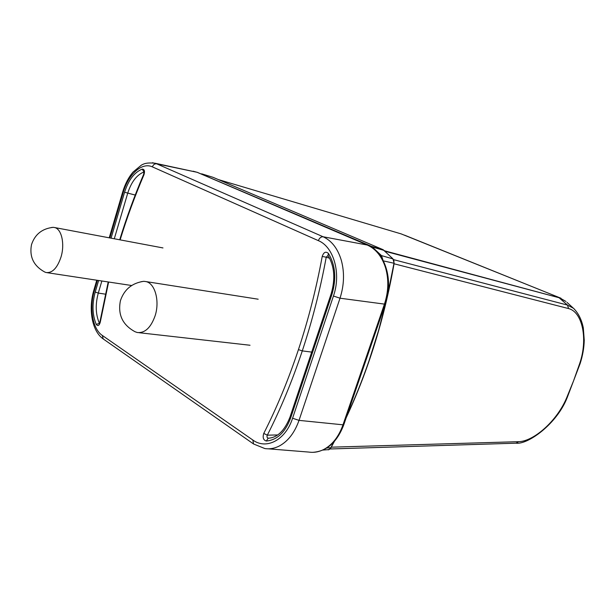 <?xml version="1.0" encoding="UTF-8"?>
<svg xmlns="http://www.w3.org/2000/svg" width="615" height="615" viewBox="0 0 615 615"><rect width="100%" height="100%" fill="white"/><g stroke="black" fill="none" stroke-linecap="round" stroke-linejoin="round"><path stroke-width="0.92" d="M200.528 173.714L371.637 246.4L381.492 255.602L382.937 259.976M394.061 263.774L568.567 308.576C582.336 311.882 588.201 338.919 579.668 363.588L580.145 363.542C582.689 355.67 584.058 347.906 584.25 340.249L583.32 327.926C581.629 319.6 578.346 313.058 573.48 308.292L574.571 309.307M579.668 363.588L573.518 380.962L566.638 397.867C556.79 421.421 533.382 441.447 518.683 441.678L331.3 447.174M568.567 308.576L567.491 305.086L573.48 308.292L566.992 302.38M393.585 259.645L567.491 305.086L559.096 297.745L565.977 301.458L559.027 297.468L404.562 235.168M560.965 298.221L559.027 297.468M197.469 172.408L193.156 171.216M152.397 166.88L318.355 240.642C319.439 237.959 321.03 236.667 323.129 236.767L367.37 245.047C385.098 251.866 393.831 280.355 385.244 304.079L384.444 304.11C388.503 291.695 388.888 279.648 385.605 267.963C381.992 256.547 375.857 248.891 367.186 244.993L197.107 172.285L156.694 163.821C154.688 163.613 153.258 164.636 152.389 166.88C141.996 161.906 128.343 174.268 123.284 192.326L109.885 237.944M308.884 452.079C313.842 452.817 318.739 451.979 323.582 449.565C332.208 445.006 338.634 436.865 342.87 425.157L384.444 304.11L340.018 298.206L333.445 296.023M385.228 304.125L343.739 424.888L299.021 420.376C294.685 432.599 288.197 441.093 279.548 445.875C274.682 448.412 269.785 449.296 264.842 448.55M263.758 433.429C262.474 437.573 263.328 440.102 266.326 441.024C277.157 440.056 285.275 432.345 290.672 417.9L331.931 294.385C336.597 278.703 335.436 265.065 328.441 253.457C325.796 251.135 323.721 252.135 322.206 256.455C316.31 288.527 308.384 319.585 298.444 349.62C288.458 379.609 276.896 407.545 263.758 433.429L267.325 435.166C266.695 436.75 267.002 437.757 268.248 438.195L268.824 438.18M98.631 280.502L95.233 292.064C91.973 304.118 92.319 314.903 96.271 324.413C97.847 326.419 99.161 325.719 100.237 322.322L108.617 282.016M120.125 239.873C126.936 217.741 134.893 196.016 143.987 174.691C145.009 171.055 144.41 169.194 142.211 169.125C134.324 172.331 128.45 180.041 124.576 192.257L111.077 238.166M152.474 162.721L156.694 163.821L323.129 236.767C331.762 240.749 337.843 248.675 341.387 260.537C344.608 272.691 344.146 285.245 340.018 298.206L299.021 420.376L292.579 418.238C285.621 440.132 266.28 450.057 252.803 440.002L253.595 443.999L264.804 448.543M327.972 255.463L326.227 257.193L322.206 256.455M328.441 253.457L327.98 255.486C334.452 266.057 335.498 278.833 331.147 293.832L331.162 293.77M268.732 438.188L270.139 438.041M268.155 438.218L266.326 441.024M277.665 434.951L267.325 435.166C280.563 409.144 292.217 381.054 302.288 350.896L298.444 349.62M311.69 352.095L302.288 350.896C312.305 320.692 320.292 289.457 326.227 257.193L329.602 258.239M144.01 171.908L142.211 169.125M144.333 171.885L143.887 171.547L143.726 174.153M143.987 174.691L143.687 174.23C134.547 195.678 126.552 217.533 119.71 239.789M99.461 323.344L96.271 324.413M99.615 323.029L99.276 323.021C95.602 314.227 95.271 304.248 98.292 293.078L105.419 294.162M155.149 315.687C150.875 327.695 144.902 333.299 137.222 332.5L135.069 331.746C122.531 324.951 117.657 314.588 120.432 300.658C124.23 289.45 132.033 283 143.841 281.309L146.078 281.608C155.065 283.454 159.892 301.05 155.149 315.687M140.95 281.739L143.841 281.309M61.07 256.839C57.349 267.994 52.36 273.221 46.102 272.53L44.734 272.014C33.641 265.934 29.228 256.809 31.503 244.655C34.932 234.307 42.204 228.534 53.313 227.335L54.743 227.565C61.631 229.126 64.944 244.017 61.07 256.839M51.452 227.504L53.313 227.335M326.711 448.043L330.839 447.697M322.898 450.072L329.202 449.557L330.67 447.997L333.983 441.877M393.977 263.289L393.884 260.66L392.777 258.7L383.13 249.698M346.629 416.478C354.855 398.781 362.304 380.262 368.969 360.928L378.556 330.524L386.674 299.282M387.304 296.545L393.984 263.243L383.414 260.898M384.129 250.436L372.636 247.069M381.492 255.602L392.985 258.915M371.637 246.4L383.045 249.659L213.005 177.304L201.72 173.837M213.074 177.335L212.69 177.212M218.387 179.595L401.357 233.954L218.34 179.572M401.088 233.861L559.089 297.483M518.683 441.678L516.047 443.184M385.059 251.281L559.096 297.745L384.575 250.812M566.638 397.867L567.145 397.728L580.13 363.573M123.292 192.326L122.708 191.926C125.06 184.062 128.512 177.435 133.048 172.046L141.419 165.097C143.418 164.151 145.686 162.291 155.172 163.252L197.292 172.331L367.555 245.124M97.431 280.325L94.356 290.787C89.06 308.054 92.634 329.071 102.275 335.413L252.803 440.002M318.355 240.642C333.745 246.784 341.371 273.583 333.445 296.03L292.586 418.231M102.275 335.413L103.258 338.973L253.595 443.999M93.864 290.134L94.356 290.795M109.224 237.821L122.723 191.865M331.931 294.385L331.147 293.832L289.98 417.131L290.672 417.9M290.019 417.016L289.98 417.131C284.576 430.769 277.304 437.795 268.171 438.211M95.233 292.064L98.292 293.078L101.852 280.993M144.01 171.923C136.722 174.883 131.279 182.002 127.689 193.294L114.29 238.774M135.215 195.055L124.576 192.257M330.855 447.928L328.233 449.888M201.659 173.814L213.021 177.312L383.06 249.667L392.9 258.769L394.146 263.289C384.321 318.87 368.331 370.361 346.191 417.754M334.352 441.462L330.878 447.889M330.063 448.973L516.123 443.184M516.093 443.192C527.893 444.753 556.859 423.973 567.122 397.774M343.708 424.988C337.028 442.293 326.68 451.41 312.651 452.34M308.792 452.071L268.186 448.812M96.77 280.217L93.834 290.242C88.299 308.845 91.766 331.062 103.235 338.957M108.209 281.954L99.861 322.175L99.1 323.751L99.738 323.49M139.005 332.7L250.036 345.253M146.078 281.608L258.169 299.205M47.255 272.706L131.656 285.514M54.743 227.565L162.975 247.93"/></g></svg>
